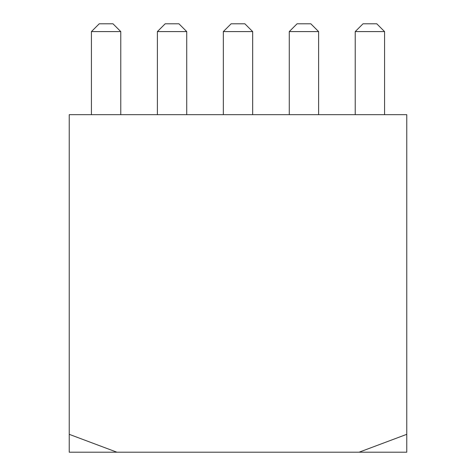 <?xml version="1.0" encoding="UTF-8"?>
<svg xmlns="http://www.w3.org/2000/svg" width="476" height="476" viewBox="0 0 476 476"><rect width="100%" height="100%" fill="white"/><g stroke="black" fill="none" stroke-linecap="round" stroke-linejoin="round"><path stroke-width="0.71" d="M91.434 31.589L99.222 23.8L112.985 23.8L120.773 31.589L91.434 31.589L91.434 114.674M120.773 31.589L120.773 114.674M157.383 31.589L165.172 23.8L178.934 23.8L186.723 31.589L157.383 31.589L157.383 114.674M186.723 31.589L186.723 114.674M223.333 31.589L231.122 23.8L244.878 23.8L252.667 31.589L223.333 31.589L223.333 114.674M252.667 31.589L252.667 114.674M289.277 31.589L297.066 23.8L310.828 23.8L318.617 31.589L289.277 31.589L289.277 114.674M318.617 31.589L318.617 114.674M355.227 31.589L363.015 23.8L376.778 23.8L384.566 31.589L355.227 31.589L355.227 114.674M384.566 31.589L384.566 114.674M406.766 114.674L69.234 114.674L69.234 434.326L116.912 452.2L406.766 452.2L406.766 114.674M69.234 434.326L69.234 452.2L116.912 452.2M359.088 452.2L406.766 434.326"/></g></svg>
